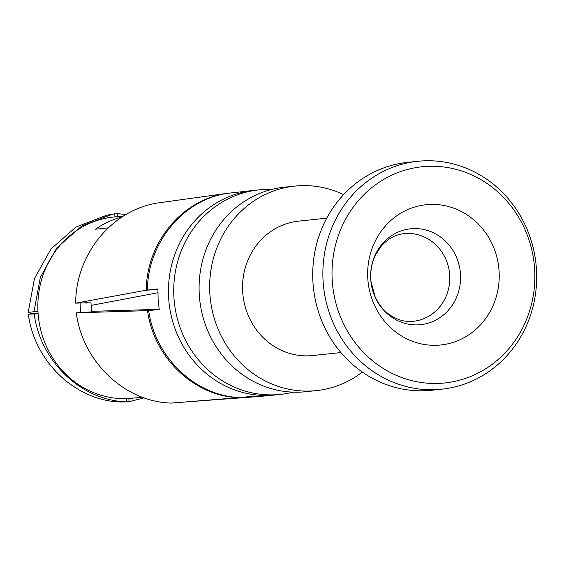 <?xml version="1.0" encoding="UTF-8"?>
<svg xmlns="http://www.w3.org/2000/svg" width="564" height="564" viewBox="0 0 564 564"><rect width="100%" height="100%" fill="white"/><g stroke="black" fill="none" stroke-linecap="round" stroke-linejoin="round"><path stroke-width="0.85" d="M86.384 312.223L91.629 311.864A79.32 73.954 -96 0 1 91.065 302.833L85.813 302.84M80.102 303.171A91.072 84.91 84 0 0 80.68 312.541M85.806 303.129L88.069 302.713L75.675 303.164L146.28 290.206L157.913 289.536M108.239 227.87L95.542 229.21A91.072 84.91 -96 0 1 122.113 216.957M142.283 397.162L132.371 398.212A91.072 84.91 -96 0 1 38.373 316.552A91.072 84.91 -96 0 1 113.258 217.069L123.664 215.97M157.878 292.758L91.128 305.406M38.084 313.344L32.169 313.683L28.2 312.477L34.453 278.524L51.014 248.921L76.027 227.01L106.674 215.258L114.739 213.763L114.964 216.886M37.95 311.145L28.2 312.477M75.675 303.164C75.766 253.892 112.553 209.378 158.562 202.871L226.22 193.473L253.603 190.442A102.824 95.866 84 0 0 192.134 223.971A102.824 95.866 84 0 0 168.664 298.109A102.824 95.866 84 0 0 270.847 395.308A102.824 95.866 84 0 0 275.176 394.955A102.824 95.866 84 0 0 275.183 394.955L280.463 394.398A102.824 95.866 84 0 0 293.047 392.149M126.068 214.524L117.213 213.622L117.432 216.625M117.213 213.622L114.753 214.045M34.066 311.37L40.319 277.41L56.886 247.807L81.9 225.896L112.539 214.151M38.119 313.803L28.306 314.204L32.169 313.683M28.306 314.204C34.517 361.792 75.428 400.708 120.64 402.026L126.569 401.85L126.392 398.614M86.37 312.16L76.288 312.844L148.304 310.609M159.203 309.333L91.572 311.335M76.288 312.844C82.548 361.799 124.665 401.857 171.16 403.091L240.109 397.564C195.743 396.266 155.086 357.59 148.656 310.574L147.93 310.63M240.109 397.564L250.677 396.45L260.279 396.421L275.176 394.955M148.656 310.574L159.224 309.46L158.096 299.223L157.934 288.937L146.28 290.206C146.45 242.816 181.968 199.846 226.22 193.473M253.603 190.442L258.883 189.885A102.824 95.866 -96 0 0 197.421 223.414A102.824 95.866 84 0 0 184.689 338.499A102.824 95.866 84 0 0 280.463 394.398M258.883 189.885A102.824 95.866 -96 0 1 271.658 189.455M227.264 193.374C183.378 199.67 147.853 242.654 147.366 290.051L157.913 289.459M180.099 402.379L259.377 396.471M144.13 397.831L129.05 401.716L128.881 398.501M129.05 401.716L126.569 401.794M343.617 194.615A102.824 95.866 84 0 0 294.803 186.092L284.242 187.206A102.824 95.866 -96 0 0 222.773 220.736A102.824 95.866 84 0 0 210.048 335.827A102.824 95.866 84 0 0 305.822 391.719L316.39 390.605A102.824 95.866 84 0 0 362.342 372.085M294.803 186.092A102.824 95.866 84 0 0 233.341 219.622A102.824 95.866 84 0 0 220.616 334.706A102.824 95.866 84 0 0 316.39 390.605M326.739 218.169L298.504 221.151A67.574 62.999 84 0 0 242.802 293.435A67.574 62.999 84 0 0 309.84 355.778A67.574 62.999 -96 0 0 312.689 355.546L340.924 352.57M417.755 161.297L407.603 162.369A114.577 106.822 84 0 0 339.112 199.734A114.577 106.822 84 0 0 323.828 325.639A114.577 106.822 84 0 0 426.821 390.655A114.577 106.822 84 0 0 431.65 390.26L441.802 389.188A114.577 106.822 84 0 0 510.293 351.83A114.577 106.822 84 0 0 525.57 225.917A114.577 106.822 84 0 0 422.584 160.909A114.577 106.822 84 0 0 417.755 161.297A114.577 106.822 84 0 0 349.264 198.662A114.577 106.822 84 0 0 333.98 324.568A114.577 106.822 84 0 0 436.973 389.583A114.577 106.822 84 0 0 441.802 389.188M440.258 383.33A108.704 101.344 84 0 0 534.637 269.134A108.704 101.344 84 0 0 426.61 166.387A108.704 101.344 84 0 0 332.238 280.583A108.704 101.344 84 0 0 440.258 383.33M383.894 227.729A70.507 65.734 -96 0 1 476.721 222.484A70.507 65.734 -96 0 1 482.981 321.988A70.507 65.734 -96 0 1 390.154 327.233A70.507 65.734 -96 0 1 383.894 227.729M34.235 314.028C40.446 361.616 81.35 400.532 126.569 401.85M239.073 397.69C194.333 396.393 153.683 357.731 147.564 310.651M449.494 308.959A48.208 44.944 84 0 0 445.207 240.927A48.208 44.944 84 0 0 381.736 244.515A48.208 44.944 84 0 0 386.023 312.548A48.208 44.944 84 0 0 449.494 308.959M439.645 306.929A44.07 41.087 84 0 0 445.102 257.6A44.07 41.087 84 0 0 404.05 233.644C395.449 234.455 387.736 238.755 380.911 246.546L375.384 255.217C371.577 263.12 370.104 271.841 370.978 281.387L375.032 296.572C379.043 305.131 384.415 311.532 391.148 315.784C398.515 320.31 405.897 322.143 413.306 321.297A44.07 41.087 84 0 0 439.645 306.929"/></g></svg>
